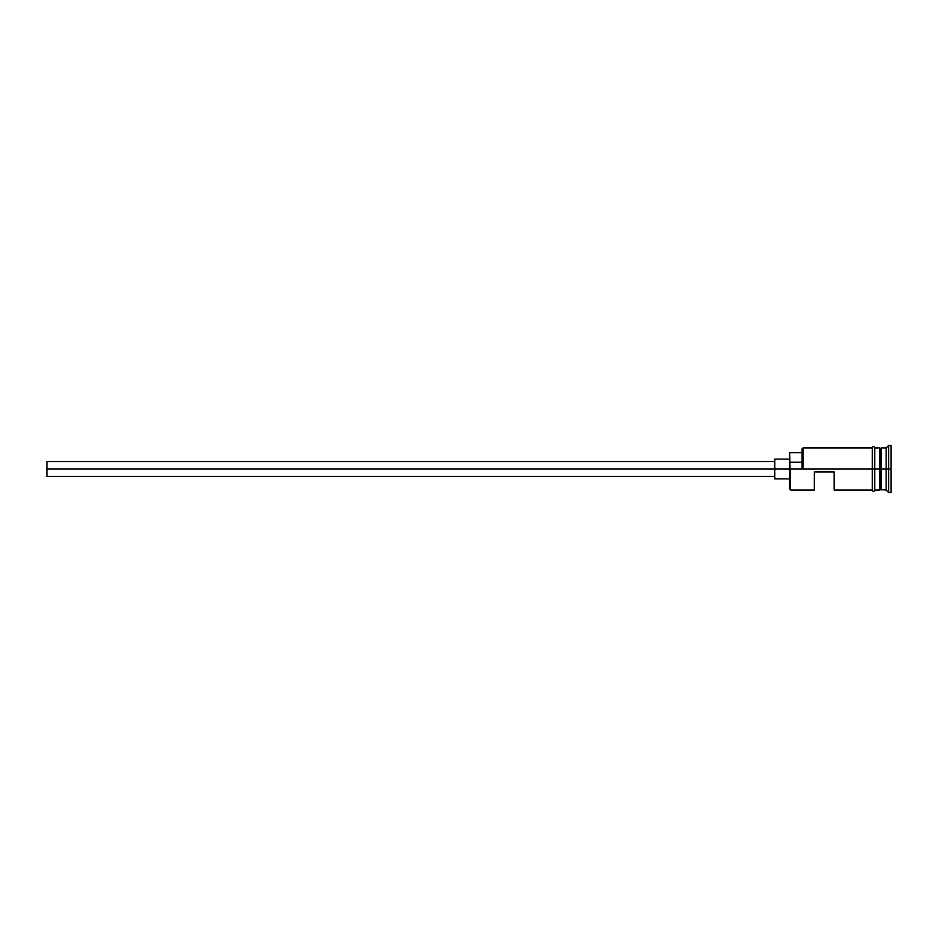 <?xml version="1.0" encoding="UTF-8"?>
<svg xmlns="http://www.w3.org/2000/svg" width="938" height="938" viewBox="0 0 938 938"><rect width="100%" height="100%" fill="white"/><g stroke="black" fill="none" stroke-linecap="round" stroke-linejoin="round"><path stroke-width="1.41" d="M790.593 469L789.597 469L789.597 489.05L789.597 469L790.593 469L789.597 468.379L789.597 469L46.9 469L46.9 476.422L46.9 469L774.741 469L774.741 478.908L774.741 469L789.597 469L789.597 462.235L801.978 462.235L789.597 462.235L789.597 452.655L790.593 490.046L790.593 469L872.281 469L790.593 469M891.1 492.52L888.626 492.52L886.152 490.046L880.207 489.542L880.207 469L879.715 490.046L879.715 447.954L880.207 469L880.7 448.458L880.7 489.542L881.192 447.954L881.192 490.046L881.192 469L886.152 469L886.152 490.046L886.152 469L881.192 469L881.192 447.954L886.152 447.954L886.152 469L886.152 447.954L888.626 445.48L888.626 469L886.152 469L888.626 469L888.626 492.52L888.626 469L891.1 469L888.626 469L888.626 445.48L891.1 445.48L891.1 492.52L891.1 445.48M814.36 490.046L814.36 471.966L834.163 471.966L834.163 490.046L834.163 471.966L814.36 471.966L814.36 490.046L790.593 490.046L789.597 489.05M874.755 490.046L879.715 490.046L879.715 469L872.281 469L872.281 490.293C873.102 491.887 873.935 491.887 874.755 490.293L874.755 447.707C873.935 446.113 873.114 446.113 872.281 447.707L872.281 469L879.715 469L879.715 447.954L874.755 447.954M801.978 468.379L801.978 448.95L801.978 468.379L802.963 469L802.963 447.954L802.963 469L801.978 468.379M874.755 490.293L874.755 447.707M872.281 447.707L872.281 490.293M774.741 459.092L774.741 469L774.741 459.092L789.597 459.092M46.9 461.578L46.9 469L46.9 461.578L774.741 461.578M774.741 476.422L46.9 476.422M789.597 478.908L774.741 478.908M872.281 490.046L834.163 490.046M872.281 447.954L802.963 447.954L801.978 448.95M789.597 452.655L801.978 452.655"/></g></svg>
